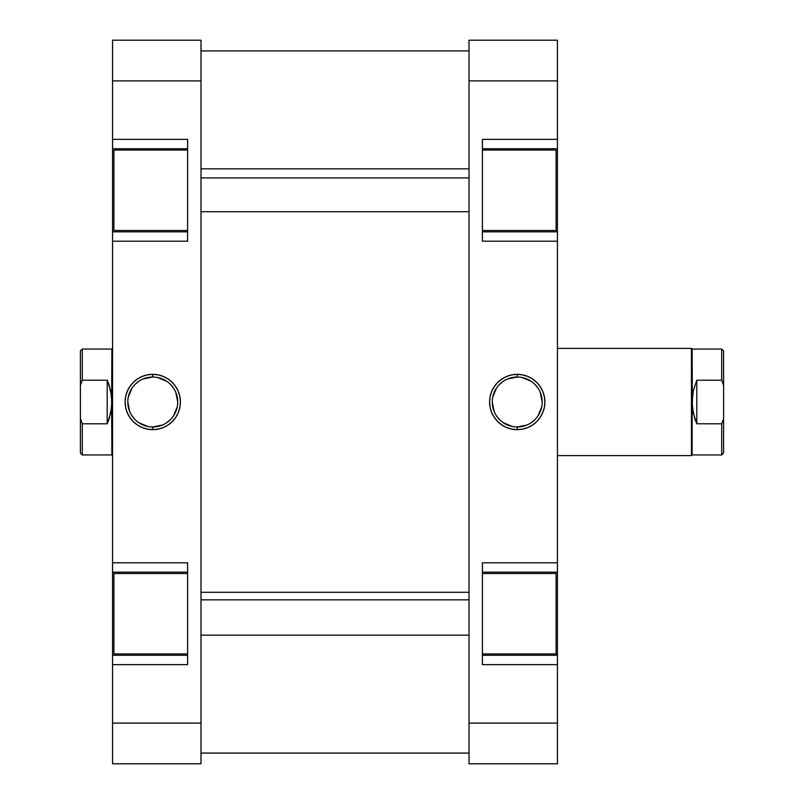 <?xml version="1.0" encoding="UTF-8"?>
<svg xmlns="http://www.w3.org/2000/svg" width="804" height="804" viewBox="0 0 804 804"><rect width="100%" height="100%" fill="white"/><g stroke="black" fill="none" stroke-linecap="round" stroke-linejoin="round"><path stroke-width="1.21" d="M482.4 230.477L556.097 230.477L556.097 150.077L482.4 150.077L556.097 150.077L556.097 230.477L482.4 230.477M482.4 653.923L556.097 653.923L556.097 573.523L482.4 573.523L556.097 573.523L556.097 653.923L482.4 653.923M517.243 377.036L517.243 374.352A27.648 27.648 0 0 1 544.881 402A27.648 27.648 0 0 1 517.243 429.648L522.63 429.115L527.816 427.537L532.6 424.984L536.791 421.547L540.228 417.356L542.78 412.583L544.358 407.397L544.881 402L544.358 396.603L542.78 391.417L540.228 386.644L536.791 382.453L532.6 379.016L527.816 376.463L522.63 374.885L517.243 374.352L511.846 374.885L506.661 376.463L501.877 379.016L497.696 382.453L494.249 386.644L491.696 391.417L490.128 396.603L489.596 402L490.128 407.397L491.696 412.583L494.249 417.356L497.696 421.547L501.877 424.984L506.661 427.537L511.846 429.115L517.243 429.648L517.243 426.964A24.964 24.964 0 0 0 542.208 402A24.964 24.964 0 0 0 517.243 377.036A24.964 24.964 0 0 0 492.279 402A24.964 24.964 0 0 0 517.243 426.964L517.243 429.648A27.648 27.648 0 0 1 489.596 402A27.648 27.648 0 0 1 517.243 374.352L517.243 377.036A24.964 24.964 0 0 1 542.208 402A24.964 24.964 0 0 1 517.243 426.964A24.964 24.964 0 0 1 492.279 402A24.964 24.964 0 0 1 517.243 377.036L507.686 378.935M482.4 139.363L482.4 241.2L557.443 241.2L557.443 231.823L482.4 231.823L557.443 231.823L557.443 562.8L557.443 241.2L482.4 241.2L482.4 139.363L557.443 139.363L557.443 40.2L469.003 40.2L469.003 763.8L557.443 763.8L557.443 655.26L482.4 655.26L557.443 655.26L557.443 723.097L469.003 723.097L469.003 80.902L557.443 80.902L557.443 139.363L482.4 139.363M482.4 562.8L482.4 664.637L557.443 664.637L482.4 664.637L482.4 562.8L557.443 562.8L482.4 562.8M557.443 652.094L557.443 579.181M557.443 572.177L482.4 572.177L557.443 572.177L557.443 562.8L557.443 655.26M557.443 228.658L557.443 155.745M557.443 148.74L482.4 148.74L557.443 148.74L557.443 139.363L557.443 231.823M557.443 763.8L469.003 763.8L469.003 723.097L557.443 723.097L557.443 763.8M469.003 40.2L469.003 80.902L557.443 80.902L557.443 40.2L469.003 40.2M517.243 426.964L526.791 425.065M531.112 422.753L534.891 419.658M537.997 415.869L541.725 406.874M542.208 402L540.308 392.442M537.997 388.131L534.891 384.342M531.112 381.247L522.108 377.518M503.374 381.247L499.585 384.342M496.48 388.131L492.751 397.126M492.279 402L494.179 411.558M496.48 415.869L499.585 419.658M503.374 422.753L512.369 426.482M469.003 753.067L201 753.067L469.003 753.067M187.603 573.523L113.897 573.523L113.897 653.923L187.603 653.923L113.897 653.923L113.897 573.523L187.603 573.523M187.603 150.077L113.897 150.077L113.897 230.477L187.603 230.477L113.897 230.477L113.897 150.077L187.603 150.077M152.76 426.964L152.76 429.648A27.648 27.648 0 0 1 125.112 402A27.648 27.648 0 0 1 152.76 374.352L147.363 374.885L142.177 376.463L137.404 379.016L133.213 382.453L129.776 386.644L127.223 391.417L125.645 396.603L125.112 402L125.645 407.397L127.223 412.583L129.776 417.356L133.213 421.547L137.404 424.984L142.177 427.537L147.363 429.115L152.76 429.648L158.157 429.115L163.343 427.537L168.116 424.984L172.307 421.547L175.744 417.356L178.297 412.583L179.875 407.397L180.408 402L179.875 396.603L178.297 391.417L175.744 386.644L172.307 382.453L168.116 379.016L163.343 376.463L158.157 374.885L152.76 374.352L152.76 377.036A24.964 24.964 0 0 0 127.796 402A24.964 24.964 0 0 0 152.76 426.964A24.964 24.964 0 0 0 177.724 402A24.964 24.964 0 0 0 152.76 377.036L152.76 374.352A27.648 27.648 0 0 1 180.408 402A27.648 27.648 0 0 1 152.76 429.648L152.76 426.964A24.964 24.964 0 0 1 127.796 402A24.964 24.964 0 0 1 152.76 377.036A24.964 24.964 0 0 1 177.724 402A24.964 24.964 0 0 1 152.76 426.964L162.318 425.065M187.603 664.637L187.603 562.8L112.56 562.8L112.56 572.177L187.603 572.177L112.56 572.177L112.56 241.2L112.56 562.8L187.603 562.8L187.603 664.637L112.56 664.637L112.56 763.8L201 763.8L201 40.2L112.56 40.2L112.56 148.74L187.603 148.74L112.56 148.74L112.56 80.902L201 80.902L201 723.097L112.56 723.097L112.56 664.637L187.603 664.637M187.603 241.2L187.603 139.363L112.56 139.363L187.603 139.363L187.603 241.2L112.56 241.2L187.603 241.2M112.56 151.906L112.56 224.818M112.56 231.823L187.603 231.823L112.56 231.823L112.56 241.2L112.56 148.74M112.56 575.342L112.56 648.255M112.56 655.26L187.603 655.26L112.56 655.26L112.56 664.637L112.56 572.177M112.56 40.2L201 40.2L201 80.902L112.56 80.902L112.56 40.2M201 763.8L201 723.097L112.56 723.097L112.56 763.8L201 763.8M152.76 377.036L143.202 378.935M138.891 381.247L135.102 384.342M132.007 388.131L128.278 397.126M127.796 402L129.695 411.558M132.007 415.869L135.102 419.658M138.891 422.753L147.886 426.482M166.629 422.753L170.418 419.658M173.513 415.869L177.242 406.874M177.724 402L175.825 392.442M173.513 388.131L170.418 384.342M166.629 381.247L157.634 377.518M723.6 453.054L721.721 454.933L721.721 423.778L696.797 423.778L696.797 380.222L721.721 380.222L723.6 385.287L723.6 350.946L723.6 418.713L723.6 385.287L721.721 380.222L721.721 349.067L692.113 349.067L721.721 349.067L721.721 380.222L696.797 380.222L696.797 423.778L694.767 418.552L692.405 407.598L692.113 349.067L691.44 348.403L557.443 348.403L691.44 348.403L691.44 455.597L691.44 348.403L692.113 349.067L692.113 402L693.299 390.855L696.797 380.222L693.299 390.855L692.113 402L692.113 454.933L692.113 402L693.299 413.145L696.797 423.778L721.721 423.778L721.721 454.933L723.6 453.054L723.6 418.713L721.721 423.778L723.6 418.713L723.6 453.054M557.443 455.597L691.44 455.597L692.113 454.933L691.44 455.597L557.443 455.597M82.279 423.778L80.4 418.713L80.4 453.054L82.279 454.933L82.279 423.778L80.4 418.713L80.4 453.054L82.279 454.933L82.279 423.778L107.203 423.778L107.203 380.222L110.701 390.855L111.887 402L111.887 349.067L82.279 349.067L82.279 380.222L107.203 380.222L107.203 423.778L82.279 423.778M112.56 455.597L111.887 454.933L112.56 455.597M111.887 349.067L112.56 348.403L111.887 349.067L111.595 407.598L109.233 418.552L107.203 423.778L110.701 413.145L111.887 402L111.887 454.933L111.595 396.402L109.233 385.448L107.203 380.222L82.279 380.222L82.279 349.067L111.887 349.067M80.4 350.946L80.4 418.713L80.4 385.287L82.279 380.222L80.4 385.287L80.4 350.946L82.279 349.067M469.003 177.925L201 177.925L469.003 177.925M469.003 599.844L201 599.844L469.003 599.844M469.003 753.077L201 753.077M469.003 50.923L201 50.923M111.887 454.933L82.279 454.933M721.721 454.933L692.113 454.933M721.721 349.067L723.6 350.946M201 211.723L469.003 211.723M201 168.84L469.003 168.84M201 635.16L469.003 635.16M201 592.277L469.003 592.277"/></g></svg>
